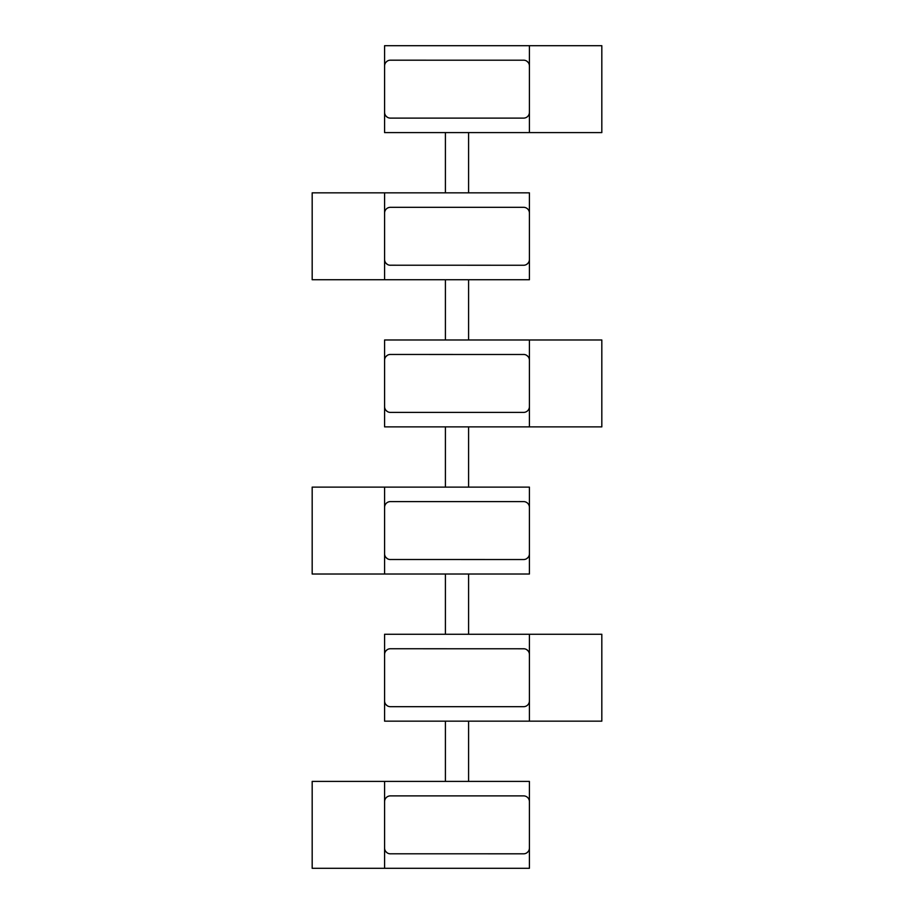 <?xml version="1.0" encoding="UTF-8"?>
<svg xmlns="http://www.w3.org/2000/svg" width="914" height="914" viewBox="0 0 914 914"><rect width="100%" height="100%" fill="white"/><g stroke="black" fill="none" stroke-linecap="round" stroke-linejoin="round"><path stroke-width="1.37" d="M384.588 65.979L384.588 45.7L601.823 45.7L601.823 132.599L529.412 132.599L529.412 45.7L529.412 132.599L384.588 132.599L384.588 65.979A5.792 5.792 0 0 1 390.381 60.187L389.775 60.21M390.381 60.187L524.225 60.21M526.692 61.067L528.223 62.46M528.84 63.466L529.08 64.049M387.308 61.067L385.777 62.46M385.16 63.466L384.92 64.049M445.415 192.843L445.415 132.599M529.412 213.122L529.412 279.741L312.177 279.741L312.177 192.843L384.588 192.843L384.588 279.741L384.588 213.122A5.792 5.792 0 0 1 390.381 207.318L523.619 207.318A5.792 5.792 0 0 1 529.412 213.122L529.412 192.843L384.588 192.843M445.415 339.985L445.415 279.741M384.588 339.985L601.823 339.985L601.823 426.872L529.412 426.872L529.412 339.985L529.412 426.872L384.588 426.872L384.588 339.985M445.415 487.128L445.415 426.872M529.412 507.396L529.412 574.015L312.177 574.015L312.177 487.128L384.588 487.128L384.588 574.015L384.588 507.396A5.792 5.792 0 0 1 390.381 501.603L523.619 501.603A5.792 5.792 0 0 1 529.412 507.396L529.412 487.128L384.588 487.128M445.415 634.259L445.415 574.015M384.588 634.259L601.823 634.259L601.823 721.157L529.412 721.157L529.412 634.259L529.412 721.157L384.588 721.157L384.588 634.259M445.415 781.401L445.415 721.157M529.412 801.681L529.412 868.3L312.177 868.3L312.177 781.401L384.588 781.401L384.588 868.3L384.588 801.681A5.792 5.792 0 0 1 390.381 795.888L523.619 795.888A5.792 5.792 0 0 1 529.412 801.681L529.412 781.401L384.588 781.401M468.585 192.843L468.585 132.599M529.412 259.462A5.792 5.792 0 0 1 523.619 265.254L524.225 265.22M526.692 264.375L528.223 262.981M528.84 261.964L529.08 261.381M523.619 265.254L389.775 265.22M387.308 264.375L385.777 262.981M385.16 261.964L384.92 261.381M468.585 339.985L468.585 279.741M384.588 360.253A5.792 5.792 0 0 1 390.381 354.461L524.225 354.495M526.692 355.352L528.223 356.734M528.84 357.751L529.08 358.334M390.381 354.461L389.775 354.495M387.308 355.352L385.777 356.734M385.16 357.751L384.92 358.334M468.585 487.128L468.585 426.872M529.412 553.747A5.792 5.792 0 0 1 523.619 559.539L524.225 559.505M526.692 558.648L528.223 557.266M528.84 556.249L529.08 555.666M523.619 559.539L389.775 559.505M387.308 558.648L385.777 557.266M385.16 556.249L384.92 555.666M468.585 634.259L468.585 574.015M384.588 654.538A5.792 5.792 0 0 1 390.381 648.746L524.236 648.78M526.692 649.626L528.223 651.019M528.84 652.036L529.08 652.619M390.381 648.746L389.764 648.78M387.308 649.626L385.777 651.019M385.16 652.036L384.92 652.619M468.585 781.401L468.585 721.157M529.412 848.021A5.792 5.792 0 0 1 523.619 853.813L524.225 853.79M526.692 852.933L528.223 851.54M528.84 850.534L529.08 849.951M523.619 853.813L389.775 853.79M387.308 852.933L385.777 851.54M385.16 850.534L384.92 849.951M384.588 112.319A5.792 5.792 0 0 0 390.381 118.112L523.619 118.112A5.792 5.792 0 0 0 529.412 112.319M384.588 406.604A5.792 5.792 0 0 0 390.381 412.397L523.619 412.397A5.792 5.792 0 0 0 529.412 406.604M384.588 700.878A5.792 5.792 0 0 0 390.381 706.682L523.619 706.682A5.792 5.792 0 0 0 529.412 700.878M390.381 853.813A5.792 5.792 0 0 1 384.588 848.021M523.619 648.746A5.792 5.792 0 0 1 529.412 654.538M390.381 559.539A5.792 5.792 0 0 1 384.588 553.747M523.619 354.461A5.792 5.792 0 0 1 529.412 360.253M390.381 265.254A5.792 5.792 0 0 1 384.588 259.462M390.381 706.682L389.764 706.648M387.308 705.791L385.777 704.408M385.16 703.392L384.92 702.809M390.381 412.397L389.775 412.363M387.308 411.517L385.777 410.123M385.16 409.106L384.92 408.524M523.619 60.187A5.792 5.792 0 0 1 529.412 65.979M390.381 118.112L389.775 118.077M387.308 117.232L385.777 115.838M385.16 114.821L384.92 114.239M601.823 83.151L601.823 95.136M312.177 242.279L312.177 230.294M601.823 377.436L601.823 389.421M312.177 536.564L312.177 524.579M601.823 671.721L601.823 683.706M312.177 830.849L312.177 818.864"/></g></svg>
